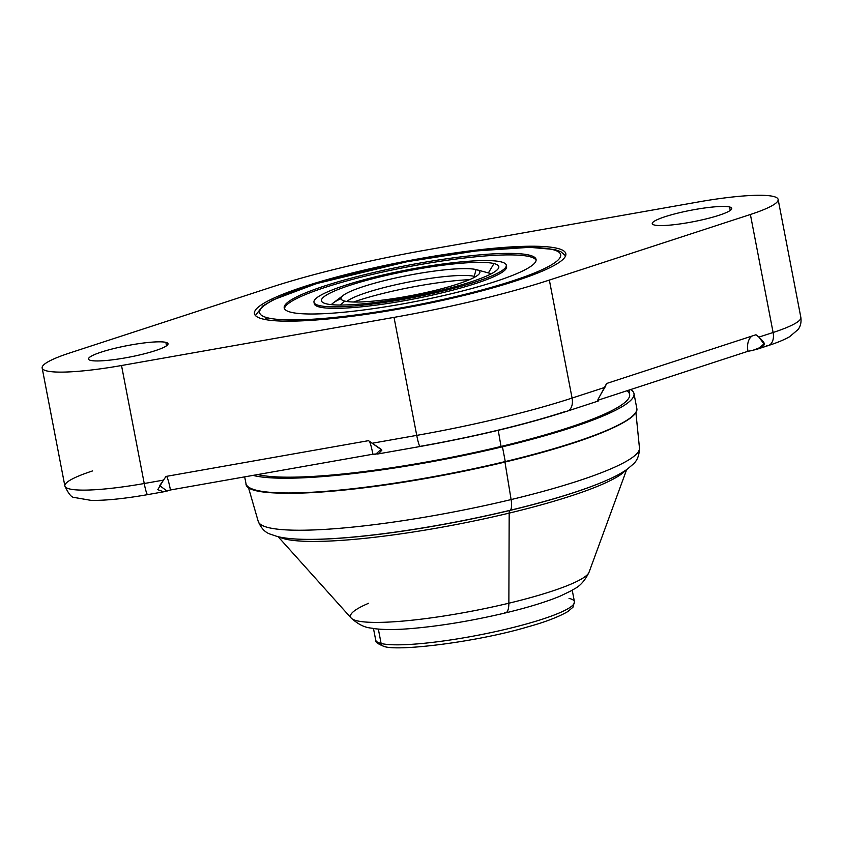 <?xml version="1.0" encoding="UTF-8"?>
<svg xmlns="http://www.w3.org/2000/svg" width="843" height="843" viewBox="0 0 843 843"><rect width="100%" height="100%" fill="white"/><g stroke="black" fill="none" stroke-linecap="round" stroke-linejoin="round"><path stroke-width="1.26" d="M42.15 367.969A87.704 12.666 -10.9 0 0 121.518 365.514L144.237 483.513L163.479 480.11L166.029 476.432L368.486 440.668L372.237 443.239L416.737 435.378L394.018 317.379A209.148 30.19 -10.9 0 0 549.351 280.076L572.081 398.075A209.148 30.19 169.1 0 1 416.737 435.378L394.018 317.379L121.518 365.514L144.237 483.513A87.704 12.666 169.1 0 1 64.869 485.979L42.15 367.969A87.704 12.666 -10.9 0 1 69.895 352.911L270.919 287.326A209.148 30.19 169.1 0 1 426.263 250.013L698.763 201.888A87.704 12.666 169.1 0 1 773.431 196.451A87.704 12.666 169.1 0 1 750.386 214.491L549.351 280.076A209.148 30.19 169.1 0 1 394.018 317.379L121.518 365.514A87.704 12.666 169.1 0 1 46.85 370.941A87.704 12.666 169.1 0 1 69.895 352.911L270.919 287.326A209.148 30.19 -10.9 0 1 426.263 250.013L698.763 201.888A87.704 12.666 -10.9 0 1 778.131 199.422A87.704 12.666 -10.9 0 1 750.386 214.491L549.351 280.076L572.081 398.075L604.905 387.369L606.633 383.481L755.981 334.755L758.911 337.116L773.105 332.49L750.386 214.491L773.105 332.49A87.704 12.666 -10.9 0 0 800.85 317.421A87.704 12.666 169.1 0 1 773.105 332.49A13.499 8.767 71.9 0 1 768.31 345.556A13.499 8.767 -108.1 0 0 773.105 332.49L758.911 337.116L755.981 334.755L606.633 383.481L597.993 399.498M729.585 206.978A40.485 5.848 -10.9 0 0 679.005 212.836A40.485 5.848 -10.9 0 0 654.421 225.028A40.485 5.848 -10.9 0 0 705.001 219.18A40.485 5.848 -10.9 0 0 729.585 206.978A40.485 5.848 -10.9 0 0 684.864 211.498A40.485 5.848 -10.9 0 0 652.25 223.658A40.485 5.848 -10.9 0 0 654.421 225.028A40.485 5.848 -10.9 0 0 699.132 220.518A40.485 5.848 -10.9 0 0 731.756 208.347A40.485 5.848 -10.9 0 0 729.585 206.978L730.249 210.434L729.585 206.978M165.86 342.363A40.485 5.848 -10.9 0 0 115.28 348.212A40.485 5.848 -10.9 0 0 90.696 360.414A40.485 5.848 -10.9 0 0 141.276 354.555A40.485 5.848 -10.9 0 0 165.86 342.363A40.485 5.848 -10.9 0 0 121.139 346.873A40.485 5.848 -10.9 0 0 88.526 359.044A40.485 5.848 -10.9 0 0 90.696 360.414A40.485 5.848 -10.9 0 0 135.407 355.894A40.485 5.848 -10.9 0 0 168.031 343.733A40.485 5.848 -10.9 0 0 165.86 342.363L166.524 345.809L165.86 342.363M461.047 296.125A158.547 22.887 -10.9 0 0 557.328 248.348A158.547 22.887 -10.9 0 0 359.234 271.267A158.547 22.887 -10.9 0 0 262.942 319.044A158.547 22.887 -10.9 0 0 461.047 296.125A158.547 22.887 -10.9 0 0 565.832 253.711A158.547 22.887 -10.9 0 0 359.234 271.267L359.371 271.994L359.234 271.267A158.547 22.887 -10.9 0 0 254.449 313.68A158.547 22.887 -10.9 0 0 461.047 296.125M92.614 470.91A87.704 12.666 -10.9 0 0 64.869 485.979A87.704 12.666 -10.9 0 0 144.237 483.513A13.499 1.412 80 0 0 147.63 494.63A13.499 1.412 -100 0 1 144.237 483.513L163.479 480.11L157.757 489.678L163.553 491.754L170.444 489.973L372.901 454.219L378.633 453.766L381.879 450.099L368.486 440.668L166.029 476.432L159.685 485.61L167.04 491.047L170.444 489.973A16.712 1.76 80 0 0 166.535 476.337A16.712 1.76 -100 0 1 170.444 489.973L372.901 454.219A16.712 1.76 80 0 0 369.476 441.353A16.712 1.76 -100 0 1 372.901 454.219L375.809 454.177L381.131 449.256L372.237 443.239L416.737 435.378A209.148 30.19 -10.9 0 0 572.081 398.075A13.499 8.767 71.9 0 1 567.286 411.142C525.126 424.693 476.074 436.474 420.13 446.495A13.499 1.412 -100 0 1 416.737 435.378A13.499 1.412 80 0 0 420.13 446.495A13.499 1.412 80 0 0 420.309 446.316A195.66 28.251 -10.9 0 0 498.213 430.151A195.66 28.251 -10.9 0 0 565.621 411.416A13.499 8.767 -108.1 0 0 567.286 411.142A13.499 8.767 -108.1 0 0 572.081 398.075L604.905 387.369C598.372 398.212 596.212 402.659 598.446 400.71L598.635 400.004L747.983 351.278L752.451 350.467L747.983 351.278L598.635 400.004L598.024 400.846M598.635 400.004A16.712 10.864 71.9 0 1 598.393 398.486A16.712 10.864 -108.1 0 0 598.635 400.004M747.983 351.278A16.712 10.864 71.9 0 1 752.061 336.03A16.712 10.864 -108.1 0 0 747.983 351.278M752.451 350.467C766.951 345.114 766.972 345.072 758.911 337.116L763.99 343.944L757.952 348.833L752.451 350.467M766.645 345.83A13.499 8.767 -108.1 0 0 768.31 345.556C777.141 342.711 784.222 339.782 789.554 336.768L798.079 329.529C800.555 326.283 801.482 322.247 800.85 317.421L778.131 199.422M64.869 485.979C68.473 493.787 71.613 497.623 74.31 497.475L91.181 500.394C105.797 500.584 124.606 498.656 147.63 494.63A13.499 1.412 80 0 0 147.799 494.451A74.216 10.717 169.1 0 1 147.399 494.525M629.078 390.077L629.658 394.661A194.585 28.093 169.1 0 1 501.027 446.453A194.585 28.093 169.1 0 1 257.768 474.556A194.585 28.093 -10.9 0 0 501.027 446.453L498.234 430.299L501.027 446.453A194.585 28.093 -10.9 0 0 626.844 390.804M488.382 272.932L493.977 263.564A90.306 13.035 -10.9 0 0 388.107 274.987A90.306 13.035 -10.9 0 0 322.69 302.405A90.306 13.035 -10.9 0 0 326.304 303.828A90.306 13.035 169.1 0 1 381.141 276.62A90.306 13.035 169.1 0 1 493.977 263.564A90.306 13.035 169.1 0 1 439.129 290.772A90.306 13.035 169.1 0 1 326.304 303.828A90.306 13.035 -10.9 0 0 419.856 295.061A90.306 13.035 -10.9 0 0 498.276 268.59A90.306 13.035 -10.9 0 0 493.977 263.564L488.382 272.932A82.688 11.939 169.1 0 1 491.069 273.88A82.688 11.939 169.1 0 0 488.898 273.069L476.527 269.686A70.696 10.211 -10.9 0 0 476.084 269.57L474.251 276.346A67.472 9.737 169.1 0 1 475.515 276.715A67.472 9.737 -10.9 0 0 474.672 276.451A67.472 9.737 -10.9 0 0 474.251 276.346L475.073 276.567L474.251 276.346L476.084 269.57A70.696 10.211 -10.9 0 0 407.833 275.45A70.696 10.211 -10.9 0 0 343.291 295.345A70.696 10.211 -10.9 0 0 344.819 301.099A70.696 10.211 -10.9 0 0 432.501 291.035A70.696 10.211 -10.9 0 0 476.527 269.686M340.309 305.04L344.819 301.099A70.696 10.211 -10.9 0 0 420.32 293.764A70.696 10.211 -10.9 0 0 479.825 272.763A70.696 10.211 -10.9 0 0 476.084 269.57A70.696 10.211 -10.9 0 0 395.42 278.021A70.696 10.211 -10.9 0 0 341.373 299.423A70.696 10.211 -10.9 0 0 344.819 301.099L340.309 305.04M265.155 319.529A5.258 4.963 -76.3 0 1 267.832 317.874A153.289 22.129 -10.9 0 0 459.351 295.714A153.289 22.129 -10.9 0 0 552.45 249.517A5.258 4.963 -76.3 0 1 554.683 249.517A5.258 4.963 103.7 0 0 552.45 249.517A153.289 22.129 -10.9 0 0 360.92 271.678A153.289 22.129 -10.9 0 0 267.832 317.874A153.289 22.129 -10.9 0 0 459.351 295.714A153.289 22.129 -10.9 0 0 552.45 249.517A153.289 22.129 -10.9 0 0 360.92 271.678A153.289 22.129 -10.9 0 0 267.832 317.874A5.258 4.963 103.7 0 0 265.155 319.529M291.088 312.289A128.241 18.514 169.1 0 1 368.96 273.648A128.241 18.514 169.1 0 1 529.193 255.102A128.241 18.514 169.1 0 1 451.311 293.754A128.241 18.514 169.1 0 1 291.088 312.289A128.241 18.514 -10.9 0 0 432.744 297.979A128.241 18.514 -10.9 0 0 536.064 259.444A128.241 18.514 -10.9 0 0 529.193 255.102L529.478 256.609A128.241 18.514 169.1 0 1 536.095 260.224A128.241 18.514 -10.9 0 0 529.478 256.609A128.241 18.514 -10.9 0 0 390.404 270.371A128.241 18.514 -10.9 0 0 284.47 308.675A128.241 18.514 169.1 0 1 390.404 270.371A128.241 18.514 169.1 0 1 529.478 256.609L529.193 255.102A128.241 18.514 -10.9 0 0 387.538 269.412A128.241 18.514 -10.9 0 0 284.217 307.948A128.241 18.514 -10.9 0 0 291.088 312.289M506.306 265.956A97.925 14.141 169.1 0 1 430.246 295.556A97.925 14.141 169.1 0 1 319.518 307.042A97.925 14.141 169.1 0 1 314.27 302.943M506.295 265.176L506.59 266.683A97.925 14.141 169.1 0 1 427.686 296.114A97.925 14.141 169.1 0 1 319.518 307.042L319.223 305.535A97.925 14.141 -10.9 0 0 427.401 294.607A97.925 14.141 -10.9 0 0 506.295 265.176A97.925 14.141 -10.9 0 0 501.048 261.867A97.925 14.141 -10.9 0 0 378.697 276.019A97.925 14.141 -10.9 0 0 319.223 305.535A97.925 14.141 -10.9 0 0 441.584 291.372A97.925 14.141 -10.9 0 0 501.048 261.867A97.925 14.141 -10.9 0 0 392.88 272.795A97.925 14.141 -10.9 0 0 313.975 302.216A97.925 14.141 -10.9 0 0 319.223 305.535L319.518 307.042A97.925 14.141 169.1 0 1 314.27 303.722L313.975 302.216M343.291 295.345L333.069 303.08A82.688 11.939 169.1 0 0 331.352 304.639A82.688 11.939 169.1 0 1 341.025 298.664M346.852 301.488A67.472 9.737 169.1 0 1 407.664 282.236A67.472 9.737 169.1 0 1 474.251 276.346A67.472 9.737 -10.9 0 0 409.118 281.952A67.472 9.737 -10.9 0 0 347.527 300.94A67.472 9.737 -10.9 0 0 346.852 301.488M353.523 302.015A82.667 11.939 169.1 0 1 469.509 279.676A82.667 11.939 -10.9 0 0 353.523 302.015M508.866 603.209A121.561 17.545 169.1 0 1 351.204 618.077A121.561 17.545 -10.9 0 0 508.866 603.209L509.183 513.113L508.866 603.209A121.561 17.545 -10.9 0 0 589.036 572.271A121.561 17.545 169.1 0 1 508.866 603.209A23.615 7.018 76.5 0 1 505.6 612.882A23.615 7.018 -103.5 0 0 508.866 603.209M605.105 480.995A183.363 26.47 169.1 0 1 604.779 481.132L605.095 481.005A183.363 26.47 169.1 0 1 604.779 481.132A183.363 26.47 169.1 0 1 509.91 510.436A6.744 2.002 -103.5 0 0 509.183 513.113A179.306 25.891 -10.9 0 1 279.254 536.959A179.306 25.891 -10.9 0 0 509.183 513.113A179.306 25.891 -10.9 0 0 625.717 470.246A179.306 25.891 -10.9 0 1 509.183 513.113A6.744 2.002 76.5 0 1 509.91 510.436A183.363 26.47 169.1 0 1 302.742 539.299A183.363 26.47 169.1 0 1 302.384 539.288A183.363 26.47 169.1 0 0 302.742 539.299L302.026 539.278A184.185 26.586 -10.9 0 0 510.131 510.289L510.131 510.289A184.185 26.586 -10.9 0 0 605.432 480.858A184.185 26.586 169.1 0 1 510.131 510.289A184.185 26.586 169.1 0 1 302.026 539.278C292.205 539.046 283.954 538.119 277.263 536.496L270.371 534.188C265.134 532.481 261.088 528.224 258.232 521.417A194.132 28.03 -10.9 0 0 511.111 499.572A194.132 28.03 169.1 0 1 258.232 521.417L248.316 487.012M504.957 462.069L511.111 499.572L504.957 462.069A197.61 28.525 -10.9 0 0 610.943 428.824A197.61 28.525 -10.9 0 1 504.957 462.069A197.61 28.525 -10.9 0 1 277.61 493.018A197.61 28.525 -10.9 0 0 504.957 462.069M244.67 476.864L245.987 483.587C244.87 503.324 386.547 491.005 505.242 461.848L505.273 461.553A198.99 28.725 -10.9 0 0 636.792 408.328A198.99 28.725 169.1 0 1 505.273 461.553L502.449 446.801A199.032 28.736 -10.9 0 0 633.989 393.576A199.032 28.736 -10.9 0 0 630.648 389.561A199.032 28.736 169.1 0 1 502.449 446.801A199.032 28.736 169.1 0 1 253.037 475.389A199.032 28.736 -10.9 0 0 502.449 446.801L505.273 461.553A198.99 28.725 169.1 0 1 245.987 483.587A198.99 28.725 -10.9 0 0 505.273 461.553L505.231 461.848A198.653 28.683 169.1 0 1 249.075 487.433M302.742 539.299A183.363 26.47 169.1 0 0 509.91 510.436A183.363 26.47 169.1 0 0 604.779 481.132L605.432 480.858C614.463 476.98 621.786 473.06 627.392 469.077L632.935 464.377C637.171 460.847 639.342 455.389 639.468 448.002A194.132 28.03 169.1 0 1 511.111 499.572A13.499 4.015 76.5 0 1 510.131 510.289A13.499 4.015 -103.5 0 0 511.111 499.572A194.132 28.03 -10.9 0 0 639.468 448.002L635.885 412.375M504.504 612.861A23.615 7.018 -103.5 0 0 505.6 612.882C527.813 607.54 545.979 601.976 560.079 596.159L571.944 590.437C574.241 588.361 581.659 587.234 589.036 572.271L626.665 469.593M368.623 603.272A121.561 17.545 -10.9 0 0 351.204 618.077L278.127 536.706M635.337 413.049A198.653 28.683 169.1 0 1 505.263 461.848M572.239 590.269L574.452 601.786A101.202 14.616 169.1 0 1 492.913 632.187A101.202 14.616 169.1 0 1 381.12 643.483L378.349 629.089L381.12 643.483A101.202 14.616 -10.9 0 0 492.913 632.187A101.202 14.616 -10.9 0 0 574.452 601.786A101.202 14.616 -10.9 0 0 569.036 598.361M373.481 628.541L375.704 640.058C374.945 641.755 377.622 643.831 383.734 646.307A3.783 3.562 -76.3 0 1 381.12 643.483A101.202 14.616 169.1 0 1 375.704 640.058A101.202 14.616 -10.9 0 0 381.12 643.483A3.783 3.562 103.7 0 0 385.335 646.318M768.31 345.556L755.971 349.582M567.286 411.142L598.256 401.026M377.548 454.019L420.13 446.495M147.63 494.63L164.943 491.564M565.6 255.808L560.89 251.73L554.683 249.517L529.53 247.326L475.863 250.972L406.758 261.752L316.462 283.617L273.206 299.845L262.731 306.009L255.44 315.545M351.204 618.077C363.607 629.226 370.92 627.519 373.818 628.593C383.723 629.847 396.21 629.837 411.268 628.551C440.678 626.012 472.122 620.785 505.6 612.882M633.989 393.576L636.792 408.328C640.311 420.562 584.41 442.944 505.242 461.848M383.734 646.307C396.558 651.797 477.054 642.06 527.96 626.823C545.252 622.029 558.561 616.939 567.897 611.523L572.955 607.223L574.452 601.786"/></g></svg>
